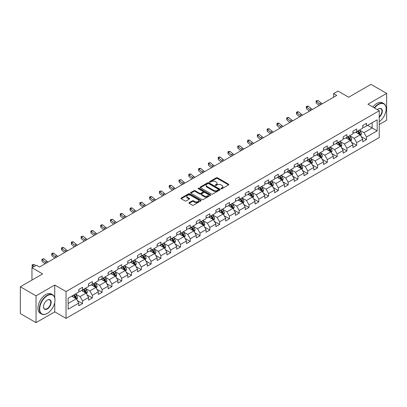 <?xml version="1.0" encoding="UTF-8"?>
<svg xmlns="http://www.w3.org/2000/svg" width="407" height="407" viewBox="0 0 407 407"><rect width="100%" height="100%" fill="white"/><g stroke="black" fill="none" stroke-linecap="round" stroke-linejoin="round"><path stroke-width="0.61" d="M221.154 188.69A0.611 0.351 0 0 0 222.019 188.69L228.561 184.91A0.87 0.504 0 0 0 228.82 184.554A0.87 0.504 0 0 0 228.561 184.198L217.475 177.798A0.87 0.504 0 0 0 216.239 177.798L209.697 181.573A0.611 0.351 0 0 0 209.519 181.822A0.611 0.351 0 0 0 209.697 182.071A0.611 0.351 0 0 0 210.556 182.071L211.406 181.583A2.788 1.608 0 0 1 215.349 181.583L216.275 182.117A2.788 1.608 0 0 1 217.089 183.257A2.788 1.608 0 0 1 216.275 184.396L215.425 184.885A0.611 0.351 0 0 0 215.247 185.134A0.611 0.351 0 0 0 215.425 185.383A0.611 0.351 0 0 0 216.29 185.383L217.135 184.89A2.788 1.608 0 0 1 221.077 184.89L222.003 185.424A2.788 1.608 0 0 1 222.817 186.564A2.788 1.608 0 0 1 222.003 187.703L221.154 188.192A0.611 0.351 0 0 0 220.976 188.441A0.611 0.351 0 0 0 221.154 188.69L221.154 188.192M189.194 202.625A0.87 0.504 0 0 0 188.94 202.981A0.87 0.504 0 0 0 189.194 203.337L192.308 205.133A0.87 0.504 0 0 0 193.539 205.133L200.809 200.936A0.87 0.504 0 0 0 201.063 200.58A0.87 0.504 0 0 0 200.809 200.224L189.718 193.818A0.87 0.504 0 0 0 188.487 193.818L181.217 198.016A0.87 0.504 0 0 0 180.962 198.372A0.87 0.504 0 0 0 181.217 198.728L184.976 200.9A0.87 0.504 0 0 0 186.208 200.9L189.316 199.104A0.87 0.504 0 0 0 189.576 198.748A0.87 0.504 0 0 0 189.316 198.392L187.454 197.314A2.33 1.343 0 0 1 186.772 196.362A2.33 1.343 0 0 1 188.212 195.121A2.33 1.343 0 0 1 190.751 195.411L198.051 199.628A2.33 1.343 0 0 1 198.733 200.58A2.33 1.343 0 0 1 197.293 201.821A2.33 1.343 0 0 1 194.755 201.531L193.539 200.829A0.87 0.504 0 0 0 192.308 200.829L189.194 202.625L189.194 203.337L192.308 201.551L192.308 200.829M379.243 124.501L386.65 120.228L386.65 93.412L370.96 84.351L348.677 97.217L338.008 91.056L333.613 93.59L336.752 95.406L39.494 267.023L36.355 265.211L31.96 267.75L31.96 280.067M54.747 297.761L54.747 285.032L36.04 295.833L20.35 286.772L42.633 273.911L31.96 267.75M54.747 285.032L66.041 291.554L379.243 110.735L379.243 137.546L66.041 318.371L66.041 291.554M386.65 93.412L367.948 104.207L379.243 110.735M211.467 194.068A0.87 0.504 0 0 0 212.698 194.068L219.968 189.871A0.87 0.504 0 0 0 220.223 189.514A0.87 0.504 0 0 0 219.968 189.158L208.877 182.758A0.87 0.504 0 0 0 207.646 182.758L200.376 186.955A0.87 0.504 0 0 0 200.122 187.312A0.87 0.504 0 0 0 200.376 187.668L211.467 194.068M198.494 188.823A0.611 0.351 0 0 1 199.115 188.909L199.115 188.182L210.388 194.694A0.87 0.504 0 0 1 210.643 195.05A0.87 0.504 0 0 1 210.388 195.401L203.118 199.598A0.87 0.504 0 0 1 201.887 199.598L190.797 193.198L193.91 191.417L193.91 190.69L190.797 192.486A0.87 0.504 0 0 0 190.542 192.842A0.87 0.504 0 0 0 190.797 193.198L190.797 192.486M193.91 191.417A0.87 0.504 0 0 1 195.141 191.417L195.141 190.69A0.87 0.504 0 0 0 193.91 190.69M195.141 190.69L199.639 193.284A0.87 0.504 0 0 0 200.87 193.284L202.935 192.094A0.87 0.504 0 0 0 203.19 191.738A0.87 0.504 0 0 0 202.935 191.382L198.25 188.68A0.611 0.351 0 0 1 198.072 188.431A0.611 0.351 0 0 1 198.448 188.105A0.611 0.351 0 0 1 199.115 188.182M36.04 295.833L36.04 322.649L20.35 313.588L20.35 286.772M77.31 300.564L82.55 303.586L82.55 300.941L88.578 297.466L88.578 300.107L92.343 297.934L92.343 295.289L98.367 291.809L98.367 294.454L102.132 292.282L102.132 289.636L108.16 286.157L108.16 288.802L111.925 286.63L111.925 283.984L117.949 280.504L117.949 283.15L121.718 280.978L121.718 278.332L127.742 274.852L127.742 277.498L131.507 275.32L131.507 272.675L137.535 269.2L137.535 271.845L141.3 269.668L141.3 267.023L147.324 263.548L147.324 266.193L151.089 264.016L151.089 261.37L157.117 257.89L157.117 260.536L160.882 258.364L160.882 255.718L166.906 252.238L166.906 254.884L170.675 252.711L170.675 250.066L176.699 246.586L176.699 249.232L180.464 247.059L180.464 244.414L186.492 240.934L186.492 243.579L190.257 241.407L190.257 238.761L196.281 235.282L196.281 237.927L200.046 235.75L200.046 233.104L206.074 229.629L206.074 232.275L209.839 230.097L209.839 227.452L215.863 223.972L215.863 226.618L219.632 224.445L219.632 221.8L225.656 218.32L225.656 220.965L229.421 218.793L229.421 216.148L235.45 212.668L235.45 215.313L239.214 213.141L239.214 210.495L245.238 207.015L245.238 209.661L249.003 207.489L249.003 204.843L255.031 201.363L255.031 204.009L258.796 201.831L258.796 199.186L264.82 195.711L264.82 198.357L268.589 196.179L268.589 193.534L274.613 190.054L274.613 192.699L278.378 190.527L278.378 187.881L284.407 184.402L284.407 187.047L288.171 184.875L288.171 182.229L294.195 178.749L294.195 181.395L297.965 179.222L297.965 176.577L303.988 173.097L303.988 175.743L307.753 173.57L307.753 170.925L313.777 167.445L313.777 170.09L317.546 167.913L317.546 165.267L323.57 161.793L323.57 164.438L327.335 162.261L327.335 159.615L333.364 156.135L333.364 158.781L337.128 156.609L337.128 153.963L343.152 150.483L343.152 153.129L346.922 150.956L346.922 148.311L352.945 144.831L352.945 147.476L356.71 145.304L356.71 142.659L362.739 139.179L362.739 141.824L366.504 139.652L366.504 137.006L377.172 130.845L377.172 119.826L372.151 122.726L372.151 127.946L377.172 130.845M82.55 303.586L78.785 305.764L78.785 303.118L68.117 309.279L68.117 298.26L78.785 292.099L78.785 289.453L82.55 287.281L82.55 289.926L88.578 286.447L88.578 283.801L92.343 281.629L92.343 284.274L98.367 280.794L98.367 278.149L102.132 275.977L102.132 278.622L108.16 275.142L108.16 272.497L111.925 270.319L111.925 272.965L117.949 269.49L117.949 266.844L121.718 264.667L121.718 267.313L127.742 263.833L127.742 261.192L131.507 259.015L131.507 261.66L137.535 258.18L137.535 255.535L141.3 253.363L141.3 256.008L147.324 252.528L147.324 249.883L151.089 247.71L151.089 250.356L157.117 246.876L157.117 244.231L160.882 242.058L160.882 244.704L166.906 241.224L166.906 238.578L170.675 236.406L170.675 239.046L176.699 235.572L176.699 232.926L180.464 230.749L180.464 233.394L186.492 229.919L186.492 227.274L190.257 225.096L190.257 227.742L196.281 224.262L196.281 221.617L200.046 219.444L200.046 222.09L206.074 218.61L206.074 215.964L209.839 213.792L209.839 216.438L215.863 212.958L215.863 210.312L219.632 208.14L219.632 210.785L225.656 207.305L225.656 204.66L229.421 202.488L229.421 205.133L235.45 201.653L235.45 199.008L239.214 196.83L239.214 199.476L245.238 196.001L245.238 193.356L249.003 191.178L249.003 193.824L255.031 190.344L255.031 187.698L258.796 185.526L258.796 188.171L264.82 184.692L264.82 182.046L268.589 179.874L268.589 182.519L274.613 179.039L274.613 176.394L278.378 174.221L278.378 176.867L284.407 173.387L284.407 170.742L288.171 168.569L288.171 171.215L294.195 167.735L294.195 165.089L297.965 162.912L297.965 165.557L303.988 162.083L303.988 159.437L307.753 157.26L307.753 159.905L313.777 156.425L313.777 153.78L317.546 151.608L317.546 154.253L323.57 150.773L323.57 148.128L327.335 145.955L327.335 148.601L333.364 145.121L333.364 142.475L337.128 140.303L337.128 142.949L343.152 139.469L343.152 136.823L346.922 134.651L346.922 137.296L352.945 133.817L352.945 131.171L356.71 128.994L356.71 131.639L362.739 128.164L362.739 125.519L366.504 123.341L366.504 125.987L377.172 119.826M81.548 290.506L86.065 293.116L80.042 296.596L75.519 293.986M78.785 290.649L80.042 291.376L82.55 289.926M80.042 296.596L82.55 300.941M86.065 293.116L88.578 297.466M91.336 284.854L95.859 287.464L89.83 290.939L85.312 288.334M88.578 284.997L89.83 285.724L92.343 284.274M89.83 290.939L92.343 295.289M95.859 287.464L98.367 291.809M101.129 279.202L105.647 281.807L99.623 285.287L95.106 282.677M98.367 279.344L99.623 280.072L102.132 278.622M99.623 285.287L102.132 289.636M105.647 281.807L108.16 286.157M110.923 273.545L115.44 276.155L109.417 279.634L104.894 277.025M108.16 273.692L109.417 274.415L111.925 272.965M109.417 279.634L111.925 283.984M115.44 276.155L117.949 280.504M120.711 267.892L125.229 270.502L119.205 273.982L114.688 271.372M117.949 268.04L119.205 268.762L121.718 267.313M119.205 273.982L121.718 278.332M125.229 270.502L127.742 274.852M130.505 262.24L135.022 264.85L128.999 268.33L124.476 265.72M127.742 262.388L128.999 263.11L131.507 261.66M128.999 268.33L131.507 272.675M135.022 264.85L137.535 269.2M140.293 256.588L144.816 259.198L138.787 262.678L134.269 260.068M137.535 256.731L138.787 257.458L141.3 256.008M138.787 262.678L141.3 267.023M144.816 259.198L147.324 263.548M150.086 250.936L154.604 253.546L148.58 257.021L144.063 254.416M147.324 251.078L148.58 251.806L151.089 250.356M148.58 257.021L151.089 261.37M154.604 253.546L157.117 257.89M159.88 245.284L164.397 247.888L158.374 251.368L153.851 248.758M157.117 245.426L158.374 246.154L160.882 244.704M158.374 251.368L160.882 255.718M164.397 247.888L166.906 252.238M169.668 239.626L174.191 242.236L168.162 245.716L163.645 243.106M166.906 239.774L168.162 240.496L170.675 239.046M168.162 245.716L170.675 250.066M174.191 242.236L176.699 246.586M179.462 233.974L183.979 236.584L177.956 240.064L173.433 237.454M176.699 234.122L177.956 234.844L180.464 233.394M177.956 240.064L180.464 244.414M183.979 236.584L186.492 240.934M189.25 228.322L193.773 230.932L187.744 234.412L183.226 231.802M186.492 228.469L187.744 229.192L190.257 227.742M187.744 234.412L190.257 238.761M193.773 230.932L196.281 235.282M199.043 222.67L203.561 225.28L197.537 228.759L193.02 226.15M196.281 222.812L197.537 223.54L200.046 222.09M197.537 228.759L200.046 233.104M203.561 225.28L206.074 229.629M208.837 217.017L213.354 219.627L207.331 223.102L202.808 220.497M206.074 217.16L207.331 217.887L209.839 216.438M207.331 223.102L209.839 227.452M213.354 219.627L215.863 223.972M218.625 211.365L223.148 213.975L217.119 217.45L212.602 214.84M215.863 211.508L217.119 212.235L219.632 210.785M217.119 217.45L219.632 221.8M223.148 213.975L225.656 218.32M228.419 205.708L232.936 208.318L226.913 211.798L222.39 209.188M225.656 205.856L226.913 206.578L229.421 205.133M226.913 211.798L229.421 216.148M232.936 208.318L235.45 212.668M238.207 200.056L242.73 202.666L236.701 206.145L232.183 203.536M235.45 200.203L236.701 200.926L239.214 199.476M236.701 206.145L239.214 210.495M242.73 202.666L245.238 207.015M248 194.404L252.518 197.013L246.494 200.493L241.977 197.883M245.238 194.551L246.494 195.274L249.003 193.824M246.494 200.493L249.003 204.843M252.518 197.013L255.031 201.363M257.794 188.751L262.312 191.361L256.288 194.841L251.765 192.231M255.031 188.894L256.288 189.621L258.796 188.171M256.288 194.841L258.796 199.186M262.312 191.361L264.82 195.711M267.582 183.099L272.105 185.709L266.076 189.184L261.559 186.579M264.82 183.242L266.076 183.969L268.589 182.519M266.076 189.184L268.589 193.534M272.105 185.709L274.613 190.054M277.376 177.447L281.893 180.057L275.87 183.532L271.352 180.922M274.613 177.589L275.87 178.317L278.378 176.867M275.87 183.532L278.378 187.881M281.893 180.057L284.407 184.402M287.164 171.795L291.687 174.4L285.658 177.879L281.14 175.269M284.407 171.937L285.658 172.66L288.171 171.215M285.658 177.879L288.171 182.229M291.687 174.4L294.195 178.749M296.957 166.137L301.475 168.747L295.451 172.227L290.934 169.617M294.195 166.285L295.451 167.007L297.965 165.557M295.451 172.227L297.965 176.577M301.475 168.747L303.988 173.097M306.751 160.485L311.269 163.095L305.245 166.575L300.722 163.965M303.988 160.633L305.245 161.355L307.753 159.905M305.245 166.575L307.753 170.925M311.269 163.095L313.777 167.445M316.539 154.833L321.062 157.443L315.033 160.923L310.516 158.313M313.777 154.981L315.033 155.703L317.546 154.253M315.033 160.923L317.546 165.267M321.062 157.443L323.57 161.793M326.333 149.181L330.85 151.791L324.827 155.27L320.309 152.661M323.57 149.323L324.827 150.051L327.335 148.601M324.827 155.27L327.335 159.615M330.85 151.791L333.364 156.135M336.126 143.529L340.644 146.138L334.615 149.613L330.097 147.008M333.364 143.671L334.615 144.399L337.128 142.949M334.615 149.613L337.128 153.963M340.644 146.138L343.152 150.483M345.914 137.876L350.432 140.481L344.408 143.961L339.891 141.351M343.152 138.019L344.408 138.746L346.922 137.296M344.408 143.961L346.922 148.311M350.432 140.481L352.945 144.831M355.708 132.219L360.226 134.829L354.202 138.309L349.679 135.699M352.945 132.367L354.202 133.089L356.71 131.639M354.202 138.309L356.71 142.659M360.226 134.829L362.739 139.179M367.633 125.336L372.151 127.946L363.99 132.657L359.473 130.047M362.739 126.714L363.99 127.437L366.504 125.987M363.99 132.657L366.504 137.006M36.04 322.649L54.747 311.848L66.041 318.371M333.613 93.59L333.613 97.217M68.117 303.48L76.272 298.769L71.754 296.159M76.272 298.769L78.785 303.118M361.263 136.625L366.504 139.652M351.47 142.277L356.71 145.304M341.677 147.929L346.922 150.956M331.888 153.581L337.128 156.609M322.095 159.234L327.335 162.261M312.306 164.891L317.546 167.913M302.513 170.543L307.753 173.57M292.719 176.195L297.965 179.222M282.931 181.848L288.171 184.875M273.138 187.5L278.378 190.527M263.349 193.152L268.589 196.179M253.556 198.809L258.796 201.831M243.762 204.462L249.003 207.489M233.974 210.114L239.214 213.141M224.181 215.766L229.421 218.793M214.392 221.418L219.632 224.445M204.599 227.07L209.839 230.097M194.805 232.728L200.046 235.75M185.017 238.38L190.257 241.407M175.224 244.032L180.464 247.059M165.43 249.684L170.675 252.711M155.642 255.337L160.882 258.364M145.848 260.989L151.089 264.016M136.06 266.646L141.3 269.668M126.267 272.298L131.507 275.32M116.473 277.95L121.718 280.978M106.685 283.603L111.925 286.63M96.891 289.255L102.132 292.282M87.103 294.907L92.343 297.934M54.747 311.848L54.747 302.498M221.398 188.777L222.003 188.426A2.788 1.608 0 0 0 222.817 187.291L222.817 186.564M217.089 183.257L217.089 183.979A2.788 1.608 0 0 1 216.275 185.119L215.669 185.465M228.561 184.198L228.561 184.91L217.475 178.52A0.87 0.504 0 0 0 216.239 178.52L209.941 182.158M219.958 189.881L208.877 183.481A0.87 0.504 0 0 0 207.646 183.481L200.386 187.673M218.427 189.764A0.611 0.351 0 0 0 218.605 189.514A0.611 0.351 0 0 0 218.427 189.265L208.694 183.649A0.611 0.351 0 0 0 207.829 183.649L206.939 184.162A2.788 1.608 0 0 0 206.12 185.302A2.788 1.608 0 0 0 206.939 186.442L213.594 190.283A2.788 1.608 0 0 0 217.536 190.283L218.427 189.764L218.427 190.491A0.611 0.351 0 0 0 218.605 190.242L218.605 189.514M206.12 185.302L206.12 186.024A2.788 1.608 0 0 0 206.939 187.164L206.939 186.442M218.427 190.491L217.536 191.005A2.788 1.608 0 0 1 213.594 191.005L206.939 187.164M195.141 191.417L199.639 194.012A0.87 0.504 0 0 0 200.87 194.012L202.935 192.821A0.87 0.504 0 0 0 203.19 192.465L203.19 191.738M199.115 188.909L210.378 195.411M204.304 195.981A2.33 1.343 0 0 0 206.842 196.271A2.33 1.343 0 0 0 208.282 195.029A2.33 1.343 0 0 0 207.601 194.078L205.026 192.592A0.87 0.504 0 0 0 203.795 192.592L201.735 193.783A0.87 0.504 0 0 0 201.475 194.139A0.87 0.504 0 0 0 201.735 194.495L204.304 195.981L204.304 196.708A2.33 1.343 0 0 0 206.842 196.998A2.33 1.343 0 0 0 208.282 195.752L208.282 195.029M201.475 194.139L201.475 194.867A0.87 0.504 0 0 0 201.735 195.223L201.735 194.495M204.304 196.708L201.735 195.223M198.733 200.58L198.733 201.302A2.33 1.343 0 0 1 197.293 202.549A2.33 1.343 0 0 1 194.755 202.254L193.539 201.551A0.87 0.504 0 0 0 192.308 201.551M186.772 196.362L186.772 197.09A2.33 1.343 0 0 0 187.454 198.041L187.454 197.314M189.316 198.392L189.316 199.104L187.454 198.041M200.809 200.224L200.809 200.936L189.718 194.546A0.87 0.504 0 0 0 188.487 194.546L181.227 198.733M360.719 135.689L361.467 133.806A2.35 1.358 -120 0 0 360.719 131.807L359.422 130.077M357.163 133.064L356.283 131.888M357.478 131.202L358.771 132.926A2.35 1.358 60 0 1 359.447 134.346L360.2 133.908A2.35 1.358 -120 0 0 359.523 132.494L358.231 130.764M357.641 131.105L359.076 133.023A1.201 0.692 60 0 1 359.295 133.389L360.2 133.908M320.726 104.655A4.436 2.564 60 0 1 319.505 103.907L316.514 101.394L316.163 102.961L319.154 105.474A6.66 3.846 -120 0 0 319.215 105.525M322.298 103.749A4.436 2.564 60 0 1 321.072 103.002L318.081 100.488L316.514 101.394L316.081 100.921L318.081 100.488M316.163 102.961L316.081 100.921M379.243 121.703A10.831 6.253 120 0 0 386.146 108.918A10.831 6.253 120 0 0 378.49 104.497A10.831 6.253 120 0 0 374.557 108.028M374.231 107.84A11.096 6.405 -60 0 1 378.301 104.172A11.096 6.405 -60 0 1 383.852 103.622A11.096 6.405 -60 0 1 386.146 108.705A11.096 6.405 -60 0 1 386.146 108.811M377.442 109.692A5.413 3.124 -60 0 1 378.49 108.918L378.49 108.918A5.413 3.124 -60 0 1 382.3 110.704A5.413 3.124 -60 0 1 379.243 117.241M372.853 107.041A11.096 6.405 -60 0 1 376.923 103.378A11.096 6.405 -60 0 1 382.468 102.829L383.852 103.622M379.243 116.748A5.149 2.971 120 0 0 381.817 112.291A5.149 2.971 120 0 0 380.876 108.776A5.149 2.971 120 0 0 378.393 108.979M47.151 313.482L47.339 313.37A10.831 6.253 120 0 0 54.996 300.107A10.831 6.253 120 0 0 47.339 295.686A10.831 6.253 120 0 0 39.683 308.949A10.831 6.253 120 0 0 47.339 313.37L47.151 313.482A11.096 6.405 -60 0 1 41.606 314.031A11.096 6.405 -60 0 1 39.901 305.138A11.096 6.405 -60 0 1 47.151 295.36A11.096 6.405 -60 0 1 52.696 294.81A11.096 6.405 -60 0 1 54.996 299.893A11.096 6.405 -60 0 1 54.996 300M47.339 308.949A5.413 3.124 -60 0 1 43.508 306.741A5.413 3.124 -60 0 1 47.339 300.107L47.339 300.107A5.413 3.124 -60 0 1 51.17 302.32A5.413 3.124 -60 0 1 47.339 308.949M43.513 306.629A5.149 2.971 120 0 0 44.577 308.877A5.149 2.971 120 0 0 47.151 308.623A5.149 2.971 120 0 0 50.514 304.09A5.149 2.971 120 0 0 49.725 299.964A5.149 2.971 120 0 0 47.243 300.168M41.606 314.031L40.222 313.232A11.096 6.405 -60 0 1 38.523 304.344A11.096 6.405 -60 0 1 45.772 294.566A11.096 6.405 -60 0 1 51.318 294.017L52.696 294.81M350.931 141.341L351.679 139.464A2.35 1.358 -120 0 0 350.926 137.459L349.628 135.729M347.375 138.716L346.494 137.541M347.685 136.854L348.982 138.583A2.35 1.358 60 0 1 349.654 139.998L350.407 139.56A2.35 1.358 -120 0 0 349.735 138.146L348.438 136.416M347.848 136.757L349.287 138.675A1.201 0.692 60 0 1 349.506 139.041L350.407 139.56M341.137 146.993L341.885 145.116A2.35 1.358 -120 0 0 341.132 143.111L339.84 141.382M337.581 144.368L336.701 143.193M337.891 142.506L339.189 144.236A2.35 1.358 60 0 1 339.86 145.65L340.613 145.213A2.35 1.358 -120 0 0 339.942 143.798L338.644 142.068M338.059 142.409L339.494 144.327A1.201 0.692 60 0 1 339.713 144.694L340.613 145.213M310.938 110.307A4.436 2.564 60 0 1 309.712 109.559L306.72 107.046L306.369 108.613L309.361 111.126A6.66 3.846 -120 0 0 309.427 111.177M312.505 109.402A4.436 2.564 60 0 1 311.279 108.654L308.287 106.141L306.72 107.046L306.293 106.578L306.919 106.212L308.287 106.141M306.369 108.613L306.293 106.578M301.144 115.959A4.436 2.564 60 0 1 299.918 115.217L296.927 112.698L296.581 114.265L299.572 116.778A6.66 3.846 -120 0 0 299.633 116.834M302.716 115.054A4.436 2.564 60 0 1 301.49 114.311L298.499 111.793L296.927 112.698L296.5 112.23L297.125 111.869L298.499 111.793M296.581 114.265L296.5 112.23M331.349 152.65L332.092 150.768A2.35 1.358 -120 0 0 331.344 148.764L330.046 147.034M327.788 150.02L326.907 148.845M328.103 148.158L329.395 149.888A2.35 1.358 60 0 1 330.072 151.302L330.825 150.87A2.35 1.358 -120 0 0 330.148 149.45L328.856 147.726M328.266 148.062L329.706 149.985A1.201 0.692 60 0 1 329.919 150.346L330.825 150.87M321.555 158.303L322.303 156.42A2.35 1.358 -120 0 0 321.55 154.416L320.258 152.686M317.999 155.672L317.119 154.502M318.31 153.81L319.607 155.54A2.35 1.358 60 0 1 320.278 156.954L321.031 156.522A2.35 1.358 -120 0 0 320.36 155.108L319.063 153.378M318.472 153.719L319.912 155.637A1.201 0.692 60 0 1 320.131 155.998L321.031 156.522M311.762 163.955L312.51 162.072A2.35 1.358 -120 0 0 311.762 160.068L310.465 158.343M308.206 161.33L307.326 160.155M308.521 159.463L309.813 161.192A2.35 1.358 60 0 1 310.49 162.607L311.243 162.174A2.35 1.358 -120 0 0 310.566 160.76L309.274 159.03M308.684 159.371L310.119 161.289A1.201 0.692 60 0 1 310.338 161.65L311.243 162.174M291.356 121.612A4.436 2.564 60 0 1 290.13 120.869L287.139 118.356L286.787 119.917L289.779 122.431A6.66 3.846 -120 0 0 289.845 122.487M292.923 120.706A4.436 2.564 60 0 1 291.697 119.963L288.705 117.445L287.139 118.356L286.706 117.882L288.705 117.445M286.787 119.917L286.706 117.882M281.563 127.269A4.436 2.564 60 0 1 280.337 126.521L277.345 124.008L276.999 125.57L279.991 128.088A6.66 3.846 -120 0 0 280.052 128.139M283.13 126.363A4.436 2.564 60 0 1 281.909 125.615L278.917 123.102L277.345 124.008L276.918 123.535L277.543 123.173L278.917 123.102M276.999 125.57L276.918 123.535M271.769 132.921A4.436 2.564 60 0 1 270.543 132.173L267.552 129.66L267.206 131.227L270.197 133.74A6.66 3.846 -120 0 0 270.258 133.791M273.341 132.016A4.436 2.564 60 0 1 272.115 131.268L269.124 128.754L267.552 129.66L267.124 129.187L267.75 128.826L269.124 128.754M267.206 131.227L267.124 129.187M301.974 169.607L302.722 167.725A2.35 1.358 -120 0 0 301.969 165.725L300.671 163.996M298.417 166.982L297.537 165.807M298.728 165.12L300.025 166.845A2.35 1.358 60 0 1 300.697 168.264L301.45 167.826A2.35 1.358 -120 0 0 300.778 166.412L299.481 164.682M298.891 165.023L300.33 166.941A1.201 0.692 60 0 1 300.544 167.308L301.45 167.826M261.981 138.573A4.436 2.564 60 0 1 260.755 137.825L257.763 135.312L257.412 136.879L260.404 139.392A6.66 3.846 -120 0 0 260.47 139.443M263.548 137.668A4.436 2.564 60 0 1 262.322 136.92L259.33 134.407L257.763 135.312L257.331 134.839L259.33 134.407M257.412 136.879L257.331 134.839M292.18 175.259L292.928 173.377A2.35 1.358 -120 0 0 292.175 171.378L290.883 169.648M288.624 172.634L287.744 171.459M288.934 170.772L290.232 172.502A2.35 1.358 60 0 1 290.903 173.916L291.656 173.479A2.35 1.358 -120 0 0 290.985 172.064L289.687 170.335M289.102 170.675L290.537 172.593A1.201 0.692 60 0 1 290.756 172.96L291.656 173.479M252.187 144.226A4.436 2.564 60 0 1 250.961 143.478L247.97 140.964L247.624 142.531L250.615 145.045A6.66 3.846 -120 0 0 250.676 145.096M253.759 143.32A4.436 2.564 60 0 1 252.533 142.572L249.542 140.059L247.97 140.964L247.542 140.496L248.168 140.13L249.542 140.059M247.624 142.531L247.542 140.496M282.392 180.912L283.135 179.034A2.35 1.358 -120 0 0 282.387 177.03L281.089 175.3M278.831 178.286L277.95 177.111M279.146 176.424L280.438 178.154A2.35 1.358 60 0 1 281.115 179.568L281.868 179.131A2.35 1.358 -120 0 0 281.191 177.717L279.899 175.987M279.309 176.328L280.744 178.246A1.201 0.692 60 0 1 280.962 178.612L281.868 179.131M242.399 149.878A4.436 2.564 60 0 1 241.173 149.135L238.181 146.617L237.83 148.184L240.822 150.697A6.66 3.846 -120 0 0 240.888 150.753M243.966 148.972A4.436 2.564 60 0 1 242.74 148.224L239.748 145.711L238.181 146.617L237.749 146.149L239.748 145.711M237.83 148.184L237.749 146.149M272.598 186.569L273.346 184.686A2.35 1.358 -120 0 0 272.593 182.682L271.301 180.952M269.042 183.939L268.162 182.763M269.353 182.077L270.65 183.806A2.35 1.358 60 0 1 271.321 185.221L272.074 184.788A2.35 1.358 -120 0 0 271.403 183.369L270.106 181.644M269.515 181.98L270.955 183.898A1.201 0.692 60 0 1 271.174 184.264L272.074 184.788M232.606 155.53A4.436 2.564 60 0 1 231.38 154.787L228.388 152.269L228.042 153.836L231.034 156.349A6.66 3.846 -120 0 0 231.095 156.405M234.173 154.624A4.436 2.564 60 0 1 232.952 153.882L229.96 151.363L228.388 152.269L227.961 151.801L228.586 151.44L229.96 151.363M228.042 153.836L227.961 151.801M262.805 192.221L263.553 190.339A2.35 1.358 -120 0 0 262.805 188.334L261.508 186.604M259.249 189.591L258.369 188.416M259.564 187.729L260.856 189.459A2.35 1.358 60 0 1 261.533 190.873L262.286 190.44A2.35 1.358 -120 0 0 261.609 189.026L260.317 187.296M259.727 187.637L261.162 189.555A1.201 0.692 60 0 1 261.38 189.916L262.286 190.44M222.812 161.187A4.436 2.564 60 0 1 221.586 160.439L218.595 157.926L218.249 159.488L221.24 162.006A6.66 3.846 -120 0 0 221.301 162.057M224.384 160.277A4.436 2.564 60 0 1 223.158 159.534L220.167 157.021L218.595 157.926L218.167 157.453L218.793 157.092L220.167 157.021M218.249 159.488L218.167 157.453M253.017 197.873L253.765 195.991A2.35 1.358 -120 0 0 253.012 193.986L251.714 192.262M249.46 195.248L248.58 194.073M249.771 193.381L251.068 195.111A2.35 1.358 60 0 1 251.74 196.525L252.493 196.093A2.35 1.358 -120 0 0 251.821 194.678L250.524 192.949M249.934 193.289L251.373 195.207A1.201 0.692 60 0 1 251.587 195.569L252.493 196.093M213.024 166.839A4.436 2.564 60 0 1 211.798 166.092L208.806 163.578L208.455 165.14L211.447 167.659A6.66 3.846 -120 0 0 211.513 167.709M214.591 165.934A4.436 2.564 60 0 1 213.365 165.186L210.373 162.673L208.806 163.578L208.374 163.105L210.373 162.673M208.455 165.14L208.374 163.105M243.223 203.525L243.971 201.643A2.35 1.358 -120 0 0 243.218 199.644L241.926 197.914M239.667 200.9L238.787 199.725M239.977 199.033L241.275 200.763A2.35 1.358 60 0 1 241.946 202.177L242.699 201.745A2.35 1.358 -120 0 0 242.028 200.33L240.73 198.601M240.145 198.942L241.58 200.86A1.201 0.692 60 0 1 241.799 201.226L242.699 201.745M203.23 172.492A4.436 2.564 60 0 1 202.004 171.744L199.013 169.231L198.667 170.798L201.658 173.311A6.66 3.846 -120 0 0 201.719 173.362M204.802 171.586A4.436 2.564 60 0 1 203.576 170.838L200.585 168.325L199.013 169.231L198.585 168.757L199.211 168.396L200.585 168.325M198.667 170.798L198.585 168.757M233.435 209.178L234.178 207.295A2.35 1.358 -120 0 0 233.43 205.296L232.132 203.566M229.874 206.553L228.993 205.377M230.189 204.69L231.481 206.42A2.35 1.358 60 0 1 232.158 207.835L232.911 207.397A2.35 1.358 -120 0 0 232.234 205.983L230.942 204.253M230.352 204.594L231.787 206.512A1.201 0.692 60 0 1 232.005 206.878L232.911 207.397M193.437 178.144A4.436 2.564 60 0 1 192.216 177.396L189.224 174.883L188.873 176.45L191.865 178.963A6.66 3.846 -120 0 0 191.931 179.014M195.009 177.238A4.436 2.564 60 0 1 193.783 176.49L190.791 173.977L189.224 174.883L188.792 174.415L189.423 174.048L190.791 173.977M188.873 176.45L188.792 174.415M223.641 214.83L224.389 212.953A2.35 1.358 -120 0 0 223.636 210.948L222.344 209.218M220.085 212.205L219.205 211.03M220.396 210.343L221.693 212.072A2.35 1.358 60 0 1 222.364 213.487L223.117 213.049A2.35 1.358 -120 0 0 222.446 211.635L221.149 209.905M220.558 210.246L221.998 212.164A1.201 0.692 60 0 1 222.217 212.53L223.117 213.049M183.649 183.796A4.436 2.564 60 0 1 182.422 183.053L179.431 180.535L179.085 182.102L182.077 184.615A6.66 3.846 -120 0 0 182.138 184.671M185.216 182.891A4.436 2.564 60 0 1 183.989 182.143L180.998 179.629L179.431 180.535L179.004 180.067L180.998 179.629M179.085 182.102L179.004 180.067M213.848 220.482L214.596 218.605A2.35 1.358 -120 0 0 213.848 216.6L212.551 214.871M210.292 217.857L209.412 216.682M210.607 215.995L211.899 217.725A2.35 1.358 60 0 1 212.576 219.139L213.329 218.701A2.35 1.358 -120 0 0 212.652 217.287L211.36 215.557M210.77 215.898L212.205 217.816A1.201 0.692 60 0 1 212.423 218.183L213.329 218.701M173.855 189.448A4.436 2.564 60 0 1 172.629 188.706L169.638 186.187L169.292 187.754L172.283 190.267A6.66 3.846 -120 0 0 172.344 190.323M175.427 188.543A4.436 2.564 60 0 1 174.201 187.8L171.21 185.282L169.638 186.187L169.21 185.719L169.836 185.358L171.21 185.282M169.292 187.754L169.21 185.719M204.06 226.139L204.807 224.257A2.35 1.358 -120 0 0 204.055 222.253L202.757 220.523M200.498 223.509L199.623 222.334M200.814 221.647L202.111 223.377A2.35 1.358 60 0 1 202.783 224.791L203.536 224.359A2.35 1.358 -120 0 0 202.864 222.944L201.567 221.215M200.977 221.556L202.416 223.474A1.201 0.692 60 0 1 202.63 223.835L203.536 224.359M164.067 195.106A4.436 2.564 60 0 1 162.841 194.358L159.849 191.845L159.498 193.406L162.49 195.925A6.66 3.846 -120 0 0 162.556 195.976M165.634 194.195A4.436 2.564 60 0 1 164.408 193.452L161.416 190.939L159.849 191.845L159.417 191.371L161.416 190.939M159.498 193.406L159.417 191.371M194.266 231.792L195.014 229.909A2.35 1.358 -120 0 0 194.261 227.905L192.969 226.175M190.71 229.166L189.83 227.991M191.02 227.299L192.318 229.029A2.35 1.358 60 0 1 192.989 230.443L193.742 230.011A2.35 1.358 -120 0 0 193.071 228.597L191.773 226.867M191.188 227.208L192.623 229.126A1.201 0.692 60 0 1 192.842 229.487L193.742 230.011M154.273 200.758A4.436 2.564 60 0 1 153.047 200.01L150.056 197.497L149.71 199.059L152.701 201.577A6.66 3.846 -120 0 0 152.762 201.628M155.84 199.852A4.436 2.564 60 0 1 154.619 199.104L151.628 196.591L150.056 197.497L149.628 197.024L150.254 196.662L151.628 196.591M149.71 199.059L149.628 197.024M184.478 237.444L185.221 235.561A2.35 1.358 -120 0 0 184.473 233.562L183.175 231.832M180.917 234.819L180.036 233.643M181.232 232.952L182.524 234.681A2.35 1.358 60 0 1 183.201 236.096L183.954 235.663A2.35 1.358 -120 0 0 183.277 234.249L181.985 232.519M181.395 232.86L182.829 234.778A1.201 0.692 60 0 1 183.048 235.139L183.954 235.663M144.48 206.41A4.436 2.564 60 0 1 143.259 205.662L140.267 203.149L139.916 204.716L142.908 207.229A6.66 3.846 -120 0 0 142.974 207.28M146.052 205.504A4.436 2.564 60 0 1 144.826 204.757L141.834 202.243L140.267 203.149L139.835 202.676L141.834 202.243M139.916 204.716L139.835 202.676M174.684 243.096L175.432 241.214A2.35 1.358 -120 0 0 174.679 239.214L173.387 237.485M171.128 240.471L170.248 239.296M171.439 238.609L172.736 240.339A2.35 1.358 60 0 1 173.407 241.753L174.16 241.315A2.35 1.358 -120 0 0 173.489 239.901L172.192 238.171M171.601 238.512L173.041 240.43A1.201 0.692 60 0 1 173.26 240.796L174.16 241.315M134.692 212.062A4.436 2.564 60 0 1 133.465 211.314L130.474 208.801L130.123 210.368L133.114 212.881A6.66 3.846 -120 0 0 133.181 212.932M136.259 211.157A4.436 2.564 60 0 1 135.032 210.409L132.041 207.896L130.474 208.801L130.047 208.333L130.672 207.967L132.041 207.896M130.123 210.368L130.047 208.333M164.891 248.748L165.639 246.871A2.35 1.358 -120 0 0 164.891 244.866L163.594 243.137M161.335 246.123L160.455 244.948M161.65 244.261L162.942 245.991A2.35 1.358 60 0 1 163.614 247.405L164.372 246.968A2.35 1.358 -120 0 0 163.695 245.553L162.403 243.824M161.813 244.164L163.248 246.082A1.201 0.692 60 0 1 163.466 246.449L164.372 246.968M124.898 217.714A4.436 2.564 60 0 1 123.672 216.967L120.681 214.453L120.335 216.02L123.326 218.534A6.66 3.846 -120 0 0 123.387 218.59M126.47 216.809A4.436 2.564 60 0 1 125.244 216.061L122.253 213.548L120.681 214.453L120.253 213.985L120.879 213.619L122.253 213.548M120.335 216.02L120.253 213.985M155.103 254.4L155.85 252.523A2.35 1.358 -120 0 0 155.098 250.519L153.8 248.789M151.541 251.775L150.661 250.6M151.857 249.913L153.154 251.643A2.35 1.358 60 0 1 153.826 253.057L154.579 252.62A2.35 1.358 -120 0 0 153.907 251.205L152.61 249.476M152.02 249.817L153.459 251.735A1.201 0.692 60 0 1 153.673 252.101L154.579 252.62M115.11 223.367A4.436 2.564 60 0 1 113.884 222.624L110.892 220.106L110.541 221.673L113.533 224.186A6.66 3.846 -120 0 0 113.599 224.242M116.677 222.461A4.436 2.564 60 0 1 115.451 221.718L112.459 219.2L110.892 220.106L110.46 219.638L112.459 219.2M110.541 221.673L110.46 219.638M145.309 260.058L146.057 258.175A2.35 1.358 -120 0 0 145.304 256.171L144.012 254.441M141.753 257.428L140.873 256.252M142.063 255.565L143.361 257.295A2.35 1.358 60 0 1 144.032 258.71L144.785 258.277A2.35 1.358 -120 0 0 144.114 256.863L142.816 255.133M142.231 255.469L143.666 257.392A1.201 0.692 60 0 1 143.885 257.753L144.785 258.277M105.316 229.019A4.436 2.564 60 0 1 104.09 228.276L101.099 225.763L100.753 227.325L103.744 229.838A6.66 3.846 -120 0 0 103.805 229.894M106.883 228.113A4.436 2.564 60 0 1 105.662 227.371L102.671 224.857L101.099 225.763L100.671 225.29L101.297 224.929L102.671 224.857M100.753 227.325L100.671 225.29M135.521 265.71L136.264 263.828A2.35 1.358 -120 0 0 135.516 261.823L134.218 260.093M131.96 263.08L131.079 261.91M132.275 261.218L133.567 262.947A2.35 1.358 60 0 1 134.244 264.362L134.997 263.929A2.35 1.358 -120 0 0 134.32 262.515L133.028 260.785M132.438 261.126L133.872 263.044A1.201 0.692 60 0 1 134.091 263.405L134.997 263.929M95.523 234.676A4.436 2.564 60 0 1 94.302 233.928L91.31 231.415L90.959 232.977L93.951 235.495A6.66 3.846 -120 0 0 94.017 235.546M97.095 233.771A4.436 2.564 60 0 1 95.869 233.023L92.877 230.51L91.31 231.415L90.878 230.942L92.877 230.51M90.959 232.977L90.878 230.942M125.727 271.362L126.475 269.48A2.35 1.358 -120 0 0 125.722 267.48L124.43 265.751M122.171 268.737L121.291 267.562M122.482 266.87L123.779 268.6A2.35 1.358 60 0 1 124.45 270.014L125.203 269.582A2.35 1.358 -120 0 0 124.532 268.167L123.235 266.437M122.644 266.778L124.084 268.696A1.201 0.692 60 0 1 124.303 269.058L125.203 269.582M85.735 240.328A4.436 2.564 60 0 1 84.508 239.581L81.517 237.067L81.166 238.634L84.157 241.148A6.66 3.846 -120 0 0 84.224 241.198M87.302 239.423A4.436 2.564 60 0 1 86.075 238.675L83.084 236.162L81.517 237.067L81.09 236.594L83.084 236.162M81.166 238.634L81.09 236.594M115.934 277.014L116.682 275.132A2.35 1.358 -120 0 0 115.934 273.133L114.637 271.403M112.378 274.389L111.498 273.214M112.688 272.527L113.985 274.252A2.35 1.358 60 0 1 114.657 275.671L115.415 275.234A2.35 1.358 -120 0 0 114.738 273.819L113.446 272.09M112.856 272.431L114.291 274.349A1.201 0.692 60 0 1 114.509 274.715L115.415 275.234M75.941 245.981A4.436 2.564 60 0 1 74.715 245.233L71.724 242.72L71.378 244.286L74.369 246.8A6.66 3.846 -120 0 0 74.43 246.851M77.513 245.075A4.436 2.564 60 0 1 76.287 244.327L73.296 241.814L71.724 242.72L71.296 242.251L71.922 241.885L73.296 241.814M71.378 244.286L71.296 242.251M106.146 282.667L106.888 280.789A2.35 1.358 -120 0 0 106.141 278.785L104.843 277.055M102.584 280.041L101.704 278.866M102.9 278.179L104.197 279.909A2.35 1.358 60 0 1 104.869 281.323L105.622 280.886A2.35 1.358 -120 0 0 104.95 279.472L103.653 277.742M103.063 278.083L104.502 280.001A1.201 0.692 60 0 1 104.716 280.367L105.622 280.886M66.153 251.633A4.436 2.564 60 0 1 64.927 250.885L61.935 248.372L61.584 249.939L64.576 252.452A6.66 3.846 -120 0 0 64.642 252.508M67.72 250.727A4.436 2.564 60 0 1 66.494 249.979L63.502 247.466L61.935 248.372L61.503 247.904L62.134 247.537L63.502 247.466M61.584 249.939L61.503 247.904M96.352 288.319L97.1 286.442A2.35 1.358 -120 0 0 96.347 284.437L95.055 282.707M92.796 285.694L91.916 284.518M93.106 283.832L94.404 285.561A2.35 1.358 60 0 1 95.075 286.976L95.828 286.538A2.35 1.358 -120 0 0 95.157 285.124L93.859 283.394M93.269 283.735L94.709 285.653A1.201 0.692 60 0 1 94.928 286.019L95.828 286.538M56.359 257.285A4.436 2.564 60 0 1 55.133 256.542L52.142 254.024L51.796 255.591L54.787 258.104A6.66 3.846 -120 0 0 54.848 258.16M57.926 256.379A4.436 2.564 60 0 1 56.705 255.637L53.714 253.118L52.142 254.024L51.714 253.556L52.34 253.195L53.714 253.118M51.796 255.591L51.714 253.556M86.564 293.976L87.307 292.094A2.35 1.358 -120 0 0 86.559 290.089L85.261 288.359M83.003 291.346L82.122 290.171M83.318 289.484L84.61 291.214A2.35 1.358 60 0 1 85.287 292.628L86.04 292.195A2.35 1.358 -120 0 0 85.363 290.776L84.071 289.051M83.481 289.387L84.915 291.31A1.201 0.692 60 0 1 85.134 291.671L86.04 292.195M46.566 262.937A4.436 2.564 60 0 1 45.345 262.194L42.353 259.681L42.002 261.243L44.994 263.756A6.66 3.846 -120 0 0 45.06 263.812M48.138 262.032A4.436 2.564 60 0 1 46.912 261.289L43.92 258.771L42.353 259.681L41.921 259.208L43.92 258.771M42.002 261.243L41.921 259.208M76.77 299.628L77.518 297.746A2.35 1.358 -120 0 0 76.765 295.741L75.473 294.012M73.214 296.998L72.334 295.828M73.525 295.136L74.822 296.866A2.35 1.358 60 0 1 75.493 298.28L76.246 297.848A2.35 1.358 -120 0 0 75.575 296.433L74.278 294.704M73.687 295.044L75.127 296.962A1.201 0.692 60 0 1 75.346 297.324L76.246 297.848M35.592 265.654L34.127 264.428L32.56 265.333L32.209 266.895L32.708 267.318M34.02 266.56L32.133 264.86L34.127 264.428M32.209 266.895L32.133 264.86M222.003 188.426L222.003 187.703M215.425 185.383L215.425 184.885M216.275 185.119L216.275 184.396M209.697 182.071L209.697 181.573M216.239 178.52L216.239 177.798M217.475 178.52L217.475 177.798M200.376 187.668L200.376 186.955M207.646 183.481L207.646 182.758M208.877 183.481L208.877 182.758M219.968 189.871L219.968 189.158M213.594 191.005L213.594 190.283M217.536 191.005L217.536 190.283M199.639 194.012L199.639 193.284M200.87 194.012L200.87 193.284M202.935 192.821L202.935 192.094M210.388 195.401L210.388 194.694M193.539 201.551L193.539 200.829M194.755 202.254L194.755 201.531M181.217 198.728L181.217 198.016M188.487 194.546L188.487 193.818M189.718 194.546L189.718 193.818M359.992 134.697L361.452 133.852M359.523 132.494L360.719 131.807M357.85 133.46L358.771 132.926M319.505 103.907L321.072 103.002M350.203 140.349L351.663 139.504M349.735 138.146L350.926 137.459M348.061 139.113L348.982 138.583M340.41 146.001L341.87 145.162M339.942 143.798L341.132 143.111M338.268 144.765L339.189 144.236M309.712 109.559L311.279 108.654M299.918 115.217L301.49 114.311M330.621 151.653L332.076 150.814M330.148 149.45L331.344 148.764M328.48 150.417L329.395 149.888M320.828 157.311L322.288 156.466M320.36 155.108L321.55 154.416M318.686 156.074L319.607 155.54M311.034 162.963L312.495 162.118M310.566 160.76L311.762 160.068M308.893 161.727L309.813 161.192M290.13 120.869L291.697 119.963M280.337 126.521L281.909 125.615M270.543 132.173L272.115 131.268M301.246 168.615L302.706 167.77M300.778 166.412L301.969 165.725M299.104 167.379L300.025 166.845M260.755 137.825L262.322 136.92M291.453 174.267L292.913 173.423M290.985 172.064L292.175 171.378M289.311 173.031L290.232 172.502M250.961 143.478L252.533 142.572M281.664 179.919L283.119 179.08M281.191 177.717L282.387 177.03M279.523 178.683L280.438 178.154M241.173 149.135L242.74 148.224M271.871 185.572L273.331 184.732M271.403 183.369L272.593 182.682M269.729 184.335L270.65 183.806M231.38 154.787L232.952 153.882M262.077 191.229L263.538 190.384M261.609 189.026L262.805 188.334M259.936 189.988L260.856 189.459M221.586 160.439L223.158 159.534M252.289 196.881L253.749 196.037M251.821 194.678L253.012 193.986M250.147 195.645L251.068 195.111M211.798 166.092L213.365 165.186M242.496 202.533L243.956 201.689M242.028 200.33L243.218 199.644M240.354 201.297L241.275 200.763M202.004 171.744L203.576 170.838M232.707 208.186L234.162 207.341M232.234 205.983L233.43 205.296M230.566 206.949L231.481 206.42M192.216 177.396L193.783 176.49M222.914 213.838L224.374 212.998M222.446 211.635L223.636 210.948M220.772 212.602L221.693 212.072M182.422 183.053L183.989 182.143M213.12 219.49L214.581 218.651M212.652 217.287L213.848 216.6M210.979 218.254L211.899 217.725M172.629 188.706L174.201 187.8M203.332 225.142L204.792 224.303M202.864 222.944L204.055 222.253M201.19 223.906L202.111 223.377M162.841 194.358L164.408 193.452M193.539 230.8L194.999 229.955M193.071 228.597L194.261 227.905M191.397 229.563L192.318 229.029M153.047 200.01L154.619 199.104M183.745 236.452L185.205 235.607M183.277 234.249L184.473 233.562M181.608 235.215L182.524 234.681M143.259 205.662L144.826 204.757M173.957 242.104L175.417 241.259M173.489 239.901L174.679 239.214M171.815 240.868L172.736 240.339M133.465 211.314L135.032 210.409M164.163 247.756L165.624 246.917M163.695 245.553L164.891 244.866M162.022 246.52L162.942 245.991M123.672 216.967L125.244 216.061M154.375 253.408L155.835 252.569M153.907 251.205L155.098 250.519M152.233 252.172L153.154 251.643M113.884 222.624L115.451 221.718M144.582 259.061L146.042 258.221M144.114 256.863L145.304 256.171M142.44 257.824L143.361 257.295M104.09 228.276L105.662 227.371M134.788 264.718L136.248 263.873M134.32 262.515L135.516 261.823M132.646 263.482L133.567 262.947M94.302 233.928L95.869 233.023M125 270.37L126.46 269.526M124.532 268.167L125.722 267.48M122.858 269.134L123.779 268.6M84.508 239.581L86.075 238.675M115.206 276.022L116.667 275.178M114.738 273.819L115.934 273.133M113.065 274.786L113.985 274.252M74.715 245.233L76.287 244.327M105.418 281.675L106.873 280.83M104.95 279.472L106.141 278.785M103.276 280.438L104.197 279.909M64.927 250.885L66.494 249.979M95.625 287.327L97.085 286.487M95.157 285.124L96.347 284.437M93.483 286.09L94.404 285.561M55.133 256.542L56.705 255.637M85.831 292.979L87.291 292.14M85.363 290.776L86.559 290.089M83.689 291.743L84.61 291.214M45.345 262.194L46.912 261.289M76.043 298.636L77.503 297.792M75.575 296.433L76.765 295.741M73.901 297.4L74.822 296.866"/></g></svg>
